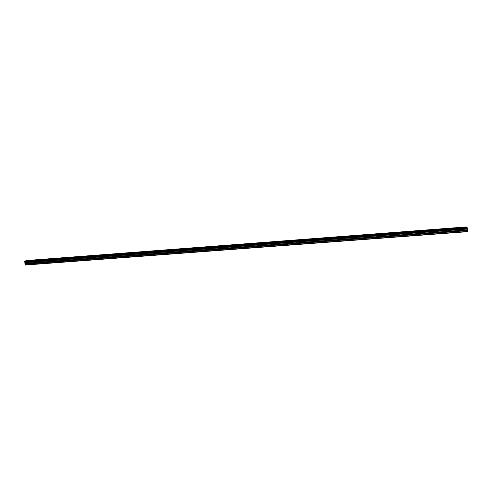 <?xml version="1.0" encoding="UTF-8"?>
<svg xmlns="http://www.w3.org/2000/svg" width="492" height="492" viewBox="0 0 492 492"><rect width="100%" height="100%" fill="white"/><g stroke="black" fill="none" stroke-linecap="round" stroke-linejoin="round"><path stroke-width="0.74" d="M28.253 260.514L26.746 260.772L28.253 260.514M463.796 227.255L465.204 227.347L463.796 227.255M450.211 228.288L451.582 228.38L450.211 228.288M436.699 229.321L438.04 229.413L436.699 229.321M423.255 230.348L424.565 230.44L423.255 230.348M409.891 231.369L411.164 231.461L409.891 231.369M396.589 232.384L397.831 232.476L396.589 232.384M383.366 233.392L384.572 233.491L383.366 233.392M370.212 234.401L371.386 234.493L370.212 234.401M357.124 235.397L358.274 235.49L357.124 235.397M344.105 236.394L345.224 236.486L344.105 236.394M331.159 237.384L332.248 237.476L331.159 237.384M318.275 238.368L317.199 238.54L318.275 238.368M305.464 239.346L304.37 239.524L305.464 239.346M292.715 240.317L291.608 240.496L292.715 240.317M280.04 241.283L278.915 241.467L280.04 241.283M267.427 242.248L266.283 242.439L267.427 242.248M254.874 243.208L253.718 243.399L254.874 243.208M242.39 244.161L241.221 244.352L242.39 244.161M229.973 245.108L228.786 245.305L229.973 245.108M217.618 246.055L216.412 246.252L217.618 246.055M205.33 246.99L204.106 247.193L205.33 246.99M193.098 247.925L191.855 248.134L193.098 247.925M180.933 248.854L179.672 249.063L180.933 248.854M168.83 249.776L167.551 249.991L168.83 249.776M156.788 250.699L155.49 250.914L156.788 250.699M144.808 251.615L143.492 251.836L144.808 251.615M132.883 252.525L131.555 252.747L132.883 252.525M121.026 253.429L119.673 253.657L121.026 253.429M109.224 254.333L107.853 254.561L109.224 254.333M97.484 255.225L96.094 255.465L97.484 255.225M85.799 256.117L84.39 256.357L85.799 256.117M74.175 257.008L72.748 257.248L74.175 257.008M62.607 257.888L61.162 258.134L62.607 257.888M51.1 258.767L49.63 259.02L51.1 258.767M39.649 259.647L38.161 259.899L39.649 259.647M24.926 264.007L24.932 262.537L467.16 228.934L467.338 230.527L24.92 264.118L25.147 265.059L467.357 231.707L467.338 230.527M466.108 226.941L467.092 227.409L24.735 261.16L26.58 260.52L466.108 226.941L26.586 260.52M24.735 261.16L24.895 262.482L467.172 228.842L24.889 262.457M467.172 228.842L467.24 228.479L24.68 262.15L467.246 228.436L24.655 262.107M24.723 261.203L467.092 227.409M467.105 227.458L467.209 227.913L24.612 261.633M24.6 261.683L467.209 227.913M467.222 227.968L467.246 228.436M25.018 264.874L467.4 231.486M24.969 262.636L467.154 229.044M24.92 264.118L467.357 230.65M25.061 263.503L467.216 229.998M467.197 229.881L25.067 263.392"/></g></svg>
